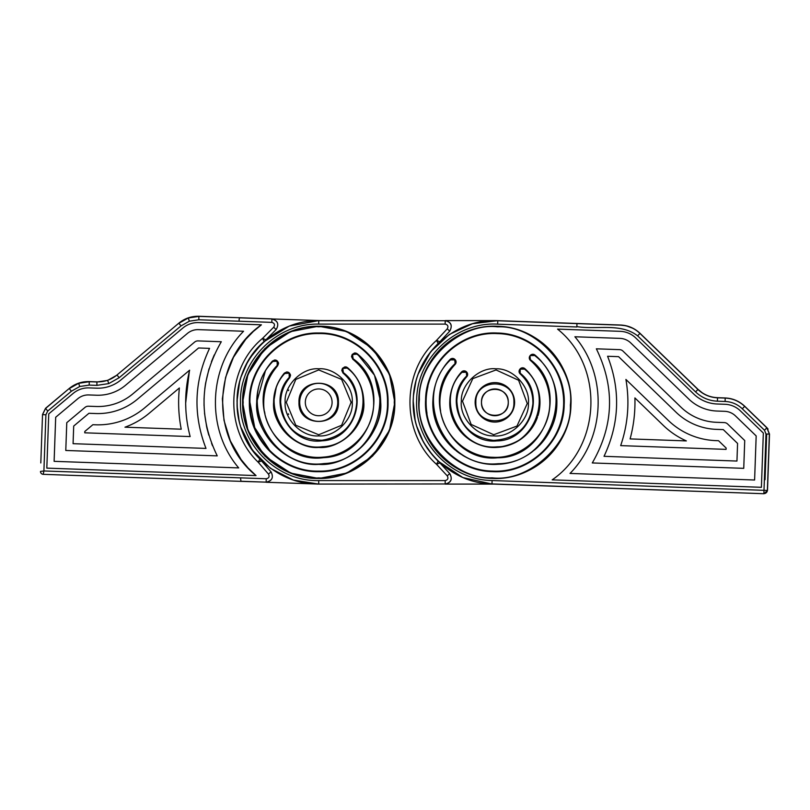 <?xml version="1.0" encoding="UTF-8"?>
<svg xmlns="http://www.w3.org/2000/svg" width="810" height="810" viewBox="0 0 810 810"><rect width="100%" height="100%" fill="white"/><g stroke="black" fill="none" stroke-linecap="round" stroke-linejoin="round"><path stroke-width="1.21" d="M506.128 409.607A13.385 13.385 0 0 0 507.323 397.416M507.232 397.173A13.385 13.385 0 0 0 506.088 395.017M505.815 394.612A13.385 13.385 0 0 0 504.346 392.87M504.063 392.597A13.385 13.385 0 0 0 502.21 391.139M502.149 391.098A13.385 13.385 0 0 0 499.81 389.893M499.78 389.883A13.385 13.385 0 0 0 494.88 388.952M494.788 388.952A13.385 13.385 0 0 0 489.949 389.893M489.716 389.985A13.385 13.385 0 0 0 487.549 391.139M487.144 391.412A13.385 13.385 0 0 0 485.413 392.87M485.129 393.164A13.385 13.385 0 0 0 483.671 395.017M483.631 395.077A13.385 13.385 0 0 0 482.426 397.416M482.426 397.437A13.385 13.385 0 0 0 481.494 402.165M316.902 484.066L445.176 483.965L318.715 484.086L266.237 482.264C272.109 480.877 273.75 477.454 271.147 472.007L271.147 472.007M495.345 320.598L445.287 320.598C451.109 322.188 452.628 325.671 449.823 331.027L439.85 341.759A45.097 45.097 0 0 1 438.129 343.511L436.519 340.372L439.85 341.759L449.712 331.138L447.242 328.84C448.588 326.369 447.9 324.79 445.176 324.101L445.176 320.719C451.2 321.955 452.719 325.428 449.712 331.138L449.823 331.027M481.494 402.509A13.385 13.385 0 0 0 482.426 407.268M482.527 407.511A13.385 13.385 0 0 0 483.671 409.668M483.945 410.073A13.385 13.385 0 0 0 485.413 411.804M485.696 412.087A13.385 13.385 0 0 0 487.549 413.546M487.61 413.586A13.385 13.385 0 0 0 489.949 414.791M489.979 414.801A13.385 13.385 0 0 0 494.88 415.733M494.971 415.733A13.385 13.385 0 0 0 499.81 414.791M500.043 414.69A13.385 13.385 0 0 0 502.21 413.546M502.615 413.272A13.385 13.385 0 0 0 504.346 411.804M504.63 411.52A13.385 13.385 0 0 0 506.088 409.668M43.213 474.326A2.815 2.815 0 0 1 40.5 471.41A2.815 2.815 0 0 0 43.213 474.326L240.975 481.363L240.499 477.849L43.902 470.964L40.5 471.41A2.815 2.815 0 0 0 43.213 474.326L150.255 478.143A2.815 2.815 0 0 0 150.346 478.143L43.213 474.326L43.902 470.964L45.907 414.771L47.709 411.065L45.542 408.311L42.525 414.497L45.542 408.311L69.215 388.486L45.542 408.473L42.525 414.649L40.804 462.955M150.255 478.143L144.625 477.94M496.692 320.618L620.764 325.033C628.196 325.448 634.625 328.212 640.032 333.325L698.017 389.387C703.495 394.571 710.005 397.335 717.538 397.69L714.815 397.467M547.459 322.542L576.933 323.585L576.862 326.612C596.879 329.903 620.592 322.633 637.602 335.836L695.577 391.908C701.713 397.7 708.983 400.798 717.407 401.193L725.092 401.466C731.734 401.78 737.475 404.22 742.304 408.787L764.498 430.252L765.997 433.988L763.881 493.594A3.382 3.382 -43 0 0 767.374 490.333L769.378 434.109L766.847 427.822L744.653 406.357C739.196 401.203 732.706 398.449 725.213 398.085L717.528 397.811C709.965 397.447 703.434 394.673 697.937 389.478L639.951 333.406C634.564 328.313 628.165 325.559 620.754 325.154L497.785 320.77C454.228 318.097 413.748 355.792 413.302 399.441C410.64 442.999 448.335 483.479 491.974 483.914L763.992 493.725L767.495 490.465L763.992 493.725L758.919 493.543M717.407 401.193L717.538 397.69L725.213 397.963C732.746 398.328 739.246 401.092 744.734 406.266L766.928 427.731L768.062 429.087L766.928 427.731L769.5 434.109L767.495 490.465L492.095 480.533C450.269 480.117 414.133 441.318 416.684 399.553C417.109 357.726 455.908 321.59 497.664 324.152L497.785 320.649L494.88 320.598M735.703 400.292L730.64 398.672L735.713 400.302M695.577 391.908L698.017 389.387L702.27 392.809M637.936 331.482L635.911 329.994M633.481 328.536L631.192 327.422M631.132 327.402L626.12 325.762M620.754 325.154L626.039 325.742L620.946 325.043M527.269 403.491L518.603 380.255L496.034 369.947L472.787 378.624L462.49 401.183L471.157 424.43L493.725 434.737L516.972 426.06L527.269 403.491M520.972 368.236A3.382 3.382 0 0 0 519.929 369.158L519.757 369.38A3.382 3.382 0 0 0 519.2 370.504M519.129 370.798A3.382 3.382 0 0 0 519.311 372.671M519.443 372.944A3.382 3.382 0 0 0 520.202 373.936A38.05 38.05 0 0 1 525.781 380.133M529.507 373.44A45.097 45.097 0 0 0 524.88 368.661A3.382 3.382 0 0 0 523.675 367.973M523.351 367.882A3.382 3.382 0 0 0 521.265 368.094M537.931 415.773A45.097 45.097 0 0 0 538.549 391.068M536.412 384.77A45.097 45.097 0 0 0 533.375 378.847M450.269 395.705L450.279 395.644A45.097 45.097 0 0 0 450.259 408.908M450.866 412.189A45.097 45.097 0 0 0 453.438 420.147M454.106 421.605A45.097 45.097 0 0 0 461.467 432.641M461.73 432.915A45.097 45.097 0 0 0 531.006 429.33M531.238 429.027A45.097 45.097 0 0 0 537.425 417.292M462.692 371.122A3.382 3.382 0 0 0 461.568 371.942A45.097 45.097 0 0 0 457.458 377.166M454.167 382.948A45.097 45.097 0 0 0 451.757 389.144M467.4 373.177A3.382 3.382 0 0 0 466.732 372.124L466.327 372.509L466.54 371.911A3.382 3.382 0 0 0 465.406 371.112M465.092 371A3.382 3.382 0 0 0 463.006 371.01M532.292 395.381A38.05 38.05 0 0 1 532.909 403.694C529.831 426.708 516.699 438.939 493.523 440.367C470.509 437.289 458.288 424.167 456.85 400.99C457.285 391.716 460.586 383.626 466.762 376.701A3.382 3.382 0 0 0 467.502 373.471M531.168 354.719A3.382 3.382 0 0 0 530.135 355.62L529.963 355.843A3.382 3.382 0 0 0 529.406 356.987M529.335 357.291A3.382 3.382 0 0 0 529.548 359.194M529.679 359.468A3.382 3.382 0 0 0 530.479 360.46A54.969 54.969 0 0 1 532.342 442.564M541.606 361.574A62.016 62.016 0 0 0 535.025 355.084A3.382 3.382 0 0 0 533.831 354.426M533.506 354.345A3.382 3.382 0 0 0 531.461 354.567M539.247 445.672A62.016 62.016 0 0 0 551.731 377.582M551.519 377.095A62.016 62.016 0 0 0 547.145 368.965M545.332 366.282A62.016 62.016 0 0 0 544.533 365.188M435.78 383.575A62.016 62.016 0 0 0 455.22 450.016M456.121 450.745A62.016 62.016 0 0 0 460.343 453.843M462.743 455.372A62.016 62.016 0 0 0 470.974 459.564M479.743 462.48A62.016 62.016 0 0 0 516.132 460.596M524.556 456.789A62.016 62.016 0 0 0 532.312 451.777M534.539 450.006A62.016 62.016 0 0 0 538.417 446.492M451.2 358.698A3.382 3.382 0 0 0 450.076 359.478A62.016 62.016 0 0 0 444.204 366.606M441.663 370.514A62.016 62.016 0 0 0 440.974 371.679M439.455 374.534A62.016 62.016 0 0 0 435.942 383.069M455.858 360.794A3.382 3.382 0 0 0 455.179 359.711L454.774 360.096L454.987 359.508A3.382 3.382 0 0 0 453.873 358.719M453.57 358.597A3.382 3.382 0 0 0 451.504 358.587M440.62 411.136A54.969 54.969 0 0 1 439.951 400.383C440.61 386.512 445.672 374.503 455.149 364.358A3.382 3.382 0 0 0 455.959 361.088M545.211 355.468A68.779 68.779 0 0 1 541.748 452.679M426.992 413.353A68.779 68.779 0 0 1 427.943 386.532M466.327 372.509L466.762 376.701L467.643 374.544L466.54 371.911L461.568 371.942C454.238 380.133 450.319 389.731 449.813 400.737C448.153 426.252 471.734 449.439 497.208 447.383C522.642 443.91 536.888 429.432 539.946 403.947C540.159 389.924 535.126 378.159 524.88 368.661L519.929 369.158L524.495 369.087C554.404 392.88 535.552 446.917 497.178 446.816C459.027 450.876 434.697 399.067 461.983 372.317L466.135 372.296M439.951 400.383C438.149 429.705 463.543 456.982 492.925 457.275C522.247 459.078 549.524 433.674 549.808 404.301C550.051 386.734 543.611 372.124 530.479 360.46L529.963 355.843L530.479 360.46M454.774 360.096L455.149 364.358L456.091 362.141L454.987 359.508L450.076 359.478C439.374 370.929 433.654 384.477 432.904 400.13C430.657 435.193 462.955 467.087 498.079 464.272C529.335 463.33 556.419 435.709 556.855 404.544C557.128 384.73 549.848 368.236 535.025 355.084L530.135 355.62L534.661 355.509C577.257 387.889 551.691 463.816 498.049 463.705C444.71 469.344 411.46 396.465 450.481 359.863L454.582 359.893M563.608 404.787C565.866 368.094 534.084 333.973 497.33 333.609C460.637 331.351 426.505 363.133 426.151 399.897C423.893 436.59 455.666 470.711 492.429 471.076C529.122 473.334 563.254 441.551 563.608 404.787M520.374 369.492L519.757 369.38L520.202 373.936C528.859 381.976 533.091 391.888 532.909 403.694M439.182 454.207A76.11 76.11 0 0 0 570.939 405.051C573.429 364.449 538.265 326.683 497.593 326.288C456.982 323.787 419.226 358.951 418.821 399.634C416.33 440.235 451.494 478.001 492.166 478.396C532.778 480.897 570.534 445.733 570.939 405.051A76.11 76.11 0 0 0 443.019 346.65M420.815 384.851A76.11 76.11 0 0 0 419.752 414.528M421.24 421.554A76.11 76.11 0 0 0 422.02 424.318M423.579 428.946A76.11 76.11 0 0 0 430.14 442.341M430.576 443.05A76.11 76.11 0 0 0 438.979 453.995M442.797 346.842A76.11 76.11 0 0 0 433.633 357.169M433.147 357.838A76.11 76.11 0 0 0 425.645 370.737M423.762 375.243A76.11 76.11 0 0 0 422.79 377.936M475.156 401.638A19.734 19.734 0 0 0 494.181 422.061A19.734 19.734 0 0 0 514.593 403.046A19.734 19.734 0 0 0 495.578 382.624A19.734 19.734 0 0 0 475.156 401.638M608.543 488.187L763.992 493.725L491.974 484.036L462.844 477.546L437.987 461.042M432.773 455.493L423.772 442.665M423.488 442.149L416.654 426.05M415.145 420.35L413.161 400.606M413.363 396.232L416.006 380.892M418.233 373.936L430.697 351.722L449.388 334.429L472.503 323.727L497.785 320.649M576.953 323.605L576.862 326.612M552.187 479.854C601.425 446.047 604.27 366.322 557.553 329.103L620.247 331.33A23.399 23.399 0 0 1 635.678 337.902L693.654 393.964A35.792 35.792 0 0 0 717.265 404.008L724.94 404.281A23.399 23.399 0 0 1 740.37 410.842L763.334 433.046L761.4 487.306L552.187 479.854M735.47 415.905L756.175 435.932L754.606 480.016L570.017 473.435C605.526 437.43 607.743 375.212 574.887 336.768L619.994 338.377A16.352 16.352 0 0 1 630.777 342.964L688.753 399.026A42.839 42.839 0 0 0 717.012 411.045L724.697 411.318A16.352 16.352 0 0 1 735.47 415.905M592.282 462.945C613.838 425.584 615.195 387.534 596.352 348.816L619.589 349.647A5.073 5.073 0 0 1 622.941 351.064L680.916 407.136A54.118 54.118 0 0 0 716.607 422.314L724.292 422.587A5.073 5.073 0 0 1 727.633 424.015L744.734 440.549L743.742 468.342L592.282 462.945M716.364 429.361L723.279 429.604L737.576 443.434L736.948 461.052L604.027 456.313C619.508 423.427 620.703 390.076 607.591 356.268L618.587 356.663L676.016 412.199A61.165 61.165 0 0 0 716.364 429.361M620.673 445.621C628.023 424.065 629.765 402.003 625.917 379.444L668.179 420.309A72.434 72.434 0 0 0 715.959 440.63L718.551 440.721L726.135 448.041L726.084 449.378L620.673 445.621M634.898 397.923L663.279 425.371A79.481 79.481 0 0 0 686.364 440.913L630.099 438.909C633.714 425.584 635.313 411.925 634.898 397.923M637.602 335.836L640.032 333.325L698.017 389.387C703.495 394.571 710.005 397.335 717.538 397.69L714.886 397.477M637.956 331.492L635.87 329.974M633.46 328.526L626.1 325.762M189.368 321.185L198.815 319.778L198.895 316.275L239.385 317.723L198.936 316.396L188.264 317.986L178.878 323.291L181.045 325.883L189.368 321.185L188.264 317.986M117.015 374.969L178.838 323.17L117.015 374.969C111.172 379.738 104.49 382.036 96.957 381.864L89.272 381.591C81.739 381.419 75.046 383.717 69.215 388.486M198.895 316.275C191.362 316.113 184.67 318.411 178.838 323.17M253.732 331.138L261.407 324.83L198.713 322.593A23.399 23.399 0 0 0 182.857 328.04L121.034 379.85A35.792 35.792 0 0 1 96.775 388.182L89.09 387.909A23.399 23.399 0 0 0 73.234 393.356L48.752 413.869L46.818 468.129L256.031 475.581L248.224 468.099M247.759 467.593L241.299 459.786M241.117 459.543L230.445 441.096M230.344 440.873L224.036 420.471M223.985 420.228L222.375 398.915M222.375 398.712L225.555 377.531M225.615 377.339L233.422 357.402M233.533 357.19L245.582 339.532M246.037 339.005L253.084 331.735M198.815 319.778L238.98 321.216L239.375 317.844L238.98 321.205L271.826 322.38C274.519 323.17 275.147 324.769 273.719 327.189L262.592 338.337C226.101 368.56 223.935 429.452 258.177 462.196L261.559 460.93L271.036 471.886C273.81 477.414 272.17 480.836 266.136 482.142L240.975 481.363L240.519 477.971M119.232 377.683L117.055 375.091L107.659 380.396L96.997 381.986L89.313 381.712L78.641 383.302L69.255 388.597L71.422 391.2L79.745 386.492L89.191 385.094L96.876 385.368L108.763 383.596L119.232 377.683L181.045 325.883M253.054 353.646A81.739 81.739 0 0 1 264.09 341.536A45.097 45.097 0 0 0 265.872 339.835L276.22 329.467C279.207 324.213 277.81 320.689 272.059 318.887L239.385 317.723M240.499 477.849L266.247 478.761C269.001 478.173 269.74 476.614 268.485 474.103L258.177 462.196L259.899 459.108A81.739 81.739 0 0 1 249.753 446.239M264.09 341.536A45.097 45.097 0 0 0 265.872 339.835L262.592 338.337L264.09 341.536C229.979 370.534 227.944 427.751 259.899 459.108A45.097 45.097 0 0 1 261.559 460.93A45.097 45.097 0 0 0 259.899 459.108M276.22 329.467L276.109 329.579C279.258 324.263 277.87 320.74 271.937 318.998L271.826 322.38M320.183 320.598L239.375 317.844M274.023 408.442A3.098 3.098 0 0 0 274.023 408.402A45.097 45.097 0 0 1 273.618 403.026M337.729 403.016A19.025 19.025 0 0 1 318.036 421.352A19.025 19.025 0 0 1 299.7 401.669A19.025 19.025 0 0 1 319.393 383.332A19.025 19.025 0 0 1 337.729 403.016M274.57 393.113A3.098 3.098 0 0 0 274.57 393.093A45.097 45.097 0 0 0 274.296 394.5M274.286 394.591A45.097 45.097 0 0 0 273.618 401.527M305.329 401.861A13.385 13.385 0 0 0 318.239 415.722A13.385 13.385 0 0 0 332.09 402.823A13.385 13.385 0 0 0 319.191 388.962A13.385 13.385 0 0 0 305.329 401.861M256.031 475.581C209.324 438.362 212.159 358.627 261.407 324.83M54.118 461.335L238.697 467.907C205.851 429.472 208.059 367.254 243.567 331.25L198.47 329.64A16.352 16.352 0 0 0 187.383 333.447L125.56 385.246A42.839 42.839 0 0 1 96.522 395.219L88.847 394.946A16.352 16.352 0 0 0 77.76 398.753L55.688 417.251L54.118 461.335M212.524 445.763L211.582 443.374M208.798 435.162L206.894 427.943M206.742 427.255L204.505 413.12M204.039 405.628L204.059 398.236M204.778 388.962L205.568 383.413M205.619 383.16L209.02 368.803M211.44 361.705L214.255 354.912M217.242 455.868C198.399 417.059 199.756 379.019 221.302 341.739L198.065 340.909A5.073 5.073 0 0 0 194.623 342.083L132.81 393.893A54.118 54.118 0 0 1 96.117 406.488L88.442 406.215A5.073 5.073 0 0 0 84.999 407.4L66.774 422.668L65.782 450.471L217.242 455.868M73.072 443.677L205.993 448.416C192.891 414.507 194.086 381.156 209.557 348.371L198.571 347.976L137.335 399.289A61.165 61.165 0 0 1 95.874 413.535L88.948 413.282L73.7 426.06L73.072 443.677M186.968 420.785L186.887 420.167M185.855 409.333L185.672 403.512M185.672 403.157L189.338 371.395M190.158 436.57C184.356 414.558 184.184 392.425 189.631 370.18L144.575 407.936A72.434 72.434 0 0 1 95.469 424.804L92.866 424.703L84.797 431.477L84.746 432.813L190.158 436.57M124.973 427.194L181.237 429.199C178.575 415.651 177.947 401.902 179.364 387.97L149.101 413.333A79.481 79.481 0 0 1 124.973 427.194M264.89 456.151L247.951 430.353L242.605 402.337C241.562 361.675 278.043 325.185 318.715 326.238C359.377 325.185 395.867 361.675 394.814 402.337L389.509 430.252L372.691 455.99M286.294 402.337L295.792 379.424L318.715 369.927L341.628 379.424L351.125 402.337L341.628 425.26L318.715 434.757L295.792 425.26L286.294 402.337M249.936 402.337C248.984 439.091 281.961 472.068 318.715 471.116C355.458 472.068 388.435 439.091 387.484 402.337C388.435 365.593 355.458 332.616 318.715 333.568C281.961 332.616 248.984 365.593 249.936 402.337L254.765 427.66L270.074 450.978M508.265 402.337C509.024 419.61 480.735 419.61 481.494 402.337C480.735 385.074 509.014 385.074 508.265 402.337M427.953 355.418L426.9 356.947M493.422 484.086L445.287 484.086C451.109 482.487 452.628 479.014 449.823 473.658L439.85 462.925L436.519 464.312L438.129 461.173C421.828 444.943 413.495 425.331 413.14 402.337C413.495 379.353 421.828 359.741 438.129 343.511M449.783 401.79L449.783 402.894M338.438 402.337C339.532 427.781 297.888 427.791 298.981 402.337C297.888 376.903 339.532 376.893 338.438 402.337M513.904 402.337C514.957 377.804 474.802 377.804 475.855 402.337C474.802 426.88 514.957 426.88 513.904 402.337M372.529 348.533L389.478 374.331L394.814 402.337C395.867 443.009 359.377 479.49 318.715 478.447C278.043 479.49 241.562 443.009 242.605 402.337L247.911 374.433L264.738 348.695M264.9 348.523L290.547 331.634L318.431 326.238M318.715 326.238L346.619 331.543L372.357 348.361M288.39 413.809L288.633 414.426M351.125 402.833L351.125 401.8M264.526 411.571L264.951 413.799M373.643 404.342L373.673 402.337C374.301 429.968 351.084 455.311 323.504 457.093C292.562 460.708 262.845 433.492 263.746 402.337C263.918 388.446 268.555 376.265 277.658 365.796L277.233 365.421C243.172 399.603 275.592 464.515 323.554 457.66C371.972 456.091 392.627 386.532 353.14 358.779L352.796 359.225L351.51 356.572L352.117 354.628L356.805 354.122C400.515 384.963 377.673 461.751 324.071 463.553C270.965 471.086 235.133 399.431 272.828 361.473L277.526 361.149L278.518 363.548L277.658 365.796L278.518 363.548M272.271 372.944L271.36 374.433M265.255 389.569L264.323 394.429M374.524 375.303L380.72 402.337C383.393 433.158 349.525 467.026 318.715 464.353C287.904 467.026 254.026 433.158 256.699 402.337L265.508 370.484M265.751 370.079L272.403 361.098L274.772 359.964M355.924 353.069L357.149 353.686C372.438 366.302 380.295 382.522 380.72 402.337C381.581 435.476 351.844 465.203 318.715 464.353C285.576 465.203 255.849 435.476 256.699 402.337C256.881 386.674 262.116 372.924 272.403 361.098L276.929 361.351M373.673 402.337C373.278 384.75 366.322 370.383 352.796 359.225L351.51 356.572L352.279 354.395L354.507 352.998M356.724 404.038L356.764 402.337C354.942 423.924 343.369 436.56 322.026 440.245C297.209 439.648 283.429 427.012 280.655 402.337L281.485 410.245M280.655 402.337C280.756 393.063 283.773 384.851 289.697 377.723L289.352 378.128M286.132 382.684L285.606 383.575M281.617 393.862L280.979 397.386M346.265 366.97L347.49 367.618C358.071 376.772 363.508 388.354 363.811 402.337C365.755 424.754 341.121 449.388 318.715 447.444C296.308 449.388 271.674 424.754 273.608 402.337L276.321 386.947M344.827 366.879L342.559 368.287L347.49 367.618C358.091 376.772 363.528 388.344 363.811 402.337C364.429 426.445 342.812 448.062 318.715 447.444C294.617 448.062 272.99 426.445 273.618 402.337C273.729 391.341 277.303 381.601 284.34 373.147L286.73 371.952M356.764 402.337C356.522 390.521 351.935 380.761 343.005 373.056L341.79 370.453L342.397 368.509L347.125 368.054C377.865 390.764 360.936 445.439 322.593 446.705C284.604 452.122 258.441 401.213 284.766 373.511L289.514 373.137L290.496 375.536L289.697 377.723L289.271 377.359C266.46 401.385 289.15 445.5 322.076 440.812C355.317 439.719 369.998 392.324 343.369 372.62L343.005 373.056L341.79 370.453L342.397 368.509L343.025 368.601M263.787 341.81L289.271 326.086L318.715 320.598L445.176 320.719L318.715 320.719C275.086 319.606 235.973 358.708 237.087 402.337C235.973 445.976 275.086 485.079 318.715 483.965L318.715 480.583C276.888 481.656 239.406 444.163 240.469 402.337C239.406 360.521 276.888 323.028 318.715 324.101L445.176 324.101M426.748 447.515L427.882 449.165M261.488 343.966L250.472 357.342M247.394 362.394L241.005 376.964M239.699 381.388L236.976 401.163M237.036 405.608L239.233 421.463M240.833 427.174L252.386 450.117L270.479 468.342L293.341 480.046L318.715 484.086M445.176 480.583C447.9 479.895 448.588 478.315 447.242 475.845L449.712 473.546C452.719 479.257 451.2 482.73 445.176 483.965L445.176 480.583L318.715 480.583M372.529 456.151L346.872 473.04L318.998 478.447M318.715 478.447L290.8 473.141L265.072 456.324M438.129 461.173A45.097 45.097 0 0 1 439.85 462.925M288.714 390.055L288.492 390.602M369.016 380.204L368.115 378.25M362.019 368.489L361.068 367.305M354.567 352.988L355.863 353.049M352.745 354.719L357.149 353.686L374.443 375.151M274.833 359.964L276.119 360.177M276.18 360.207L277.526 361.149M278.255 362.252L278.488 363.103M353.686 387.362L353.2 386.279M349.14 379.495L348.482 378.645M344.878 366.869L346.204 366.95M286.781 371.952L288.097 372.165M288.147 372.185L289.312 372.944L288.907 373.339M290.243 374.24L290.476 375.091M290.496 375.536L289.697 377.723M289.514 373.137L284.766 373.511M766.685 434.008L765.055 479.702L766.685 434.008M461.356 401.152C460.505 384.436 479.469 366.788 496.074 368.823C512.781 367.973 530.439 386.927 528.404 403.532C529.254 420.248 510.29 437.896 493.685 435.861C476.979 436.712 459.321 417.747 461.356 401.152M454.744 363.963C419.489 396.92 449.57 462.945 497.745 457.792C546.193 457.944 569.308 389.175 530.844 360.035M520.202 369.714L520.202 373.936M466.347 376.326C442.695 399.522 463.806 444.427 496.874 440.903C530.135 440.994 546.497 394.156 520.577 373.521M564.175 404.808C566.453 367.811 534.408 333.406 497.35 333.042C460.353 330.774 425.949 362.809 425.584 399.877C423.306 436.863 455.352 471.278 492.409 471.633C529.406 473.911 563.811 441.875 564.175 404.808M570.372 405.03C574.958 367.629 535.197 324.932 497.573 326.845C460.171 322.258 417.474 362.029 419.388 399.654C414.801 437.046 454.562 479.753 492.186 477.839C529.588 482.426 572.285 442.655 570.372 405.03M576.841 326.967L497.664 324.152M491.974 484.036L492.095 480.533M620.764 325.033C628.196 325.448 634.625 328.212 640.032 333.325M725.092 401.466L725.213 397.963C732.746 398.328 739.246 401.092 744.734 406.266L766.928 427.731L769.5 434.109L767.495 490.465M717.538 397.69L725.213 397.963M742.304 408.787L744.734 406.266M764.498 430.252L766.928 427.731M765.997 433.988L769.5 434.109M96.957 381.864L96.876 385.368M89.191 385.094L89.272 381.591M47.709 411.065L71.422 391.2M79.745 386.492L78.641 383.302M107.659 380.396L108.763 383.596M240.965 481.251L266.136 482.142L266.247 478.761M268.485 474.103L271.036 471.886M273.719 327.189L276.109 329.579M42.525 414.649L45.907 414.771M394.247 402.337C397.507 364.804 356.248 323.544 318.715 326.805C281.171 323.544 239.912 364.804 243.172 402.337C239.912 439.881 281.171 481.14 318.715 477.88C356.248 481.14 397.507 439.881 394.247 402.337M285.171 402.337C283.723 385.671 302.049 367.355 318.715 368.803C335.38 367.355 353.697 385.671 352.249 402.337C353.697 419.013 335.38 437.329 318.715 435.881C302.049 437.329 283.723 419.013 285.171 402.337M388.051 402.337C389.013 439.395 355.762 472.635 318.715 471.683C281.657 472.635 248.417 439.395 249.369 402.337C248.417 365.29 281.657 332.049 318.715 333.001C355.762 332.049 389.013 365.29 388.051 402.337M318.715 320.598L318.715 324.101M447.242 475.845L436.519 464.312C401.122 432.803 401.122 371.881 436.519 340.372L447.242 328.84M277.233 365.421L277.121 361.554M352.583 354.952L353.14 358.779M289.271 377.359L289.109 373.542M342.863 368.833L343.369 372.62"/></g></svg>
